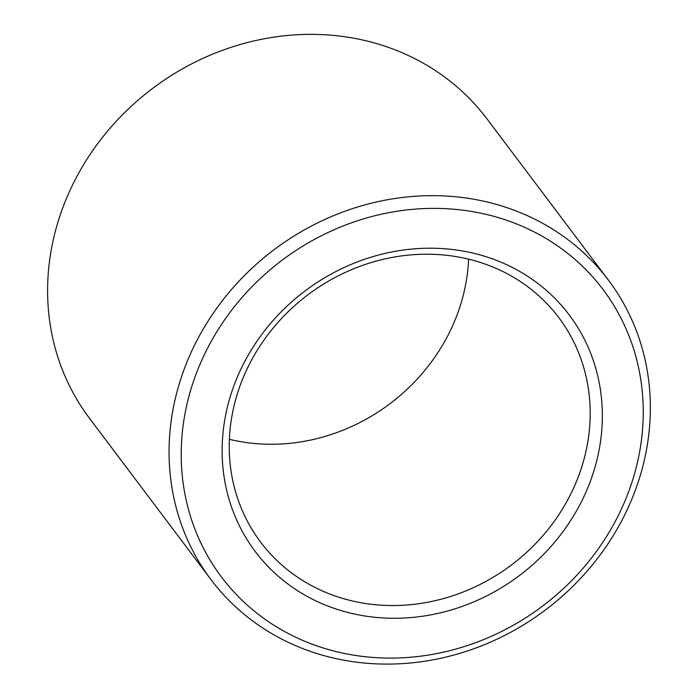 <?xml version="1.0" encoding="UTF-8"?>
<svg xmlns="http://www.w3.org/2000/svg" width="698" height="698" viewBox="0 0 698 698"><rect width="100%" height="100%" fill="white"/><g stroke="black" fill="none" stroke-linecap="round" stroke-linejoin="round"><path stroke-width="1.05" d="M466.037 258.557A186.619 169.134 143 0 0 265.441 338.024A186.619 169.134 143 0 0 260.633 542.137A186.619 169.134 143 0 0 511.46 564.979A186.619 169.134 143 0 0 558.784 317.599A186.619 169.134 143 0 0 466.037 258.557M229.363 439.304A186.619 169.134 143 0 0 468.585 259.15M471.569 252.781A196.574 178.156 143 0 0 226.152 488.024A196.574 178.156 143 0 0 538.996 558.889A196.574 178.156 143 0 0 471.569 252.781M484.333 213.946A238.873 216.493 143 0 0 186.104 499.82A238.873 216.493 143 0 0 566.27 585.927A238.873 216.493 143 0 0 484.333 213.946M484.805 201.452A248.828 225.515 143 0 0 217.348 307.408A248.828 225.515 143 0 0 210.944 579.567A248.828 225.515 143 0 0 545.374 610.017A248.828 225.515 143 0 0 608.473 280.177A248.828 225.515 143 0 0 484.805 201.452M608.473 280.177L487.003 118.896A248.828 225.515 143 0 0 363.344 40.161A248.828 225.515 143 0 0 95.879 146.126A248.828 225.515 143 0 0 89.475 418.276L210.944 579.567"/></g></svg>
